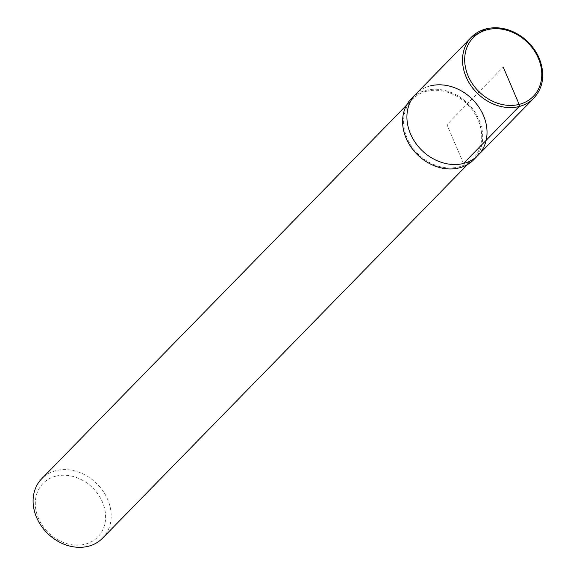 <?xml version="1.0" encoding="UTF-8"?>
<svg xmlns="http://www.w3.org/2000/svg" width="576" height="576" viewBox="0 0 576 576"><rect width="100%" height="100%" fill="white"/><g stroke="black" fill="none" stroke-linecap="round" stroke-linejoin="round"><path stroke-width="0.43" stroke-dasharray="2.88 2.16" d="M473.846 159.595A43.632 35.914 44.3 0 0 474.293 111.175A43.632 35.914 44.3 0 0 426.096 90.302A43.632 35.914 44.3 0 0 411.43 98.618M426.506 91.274A42.545 35.021 44.3 0 0 412.207 99.374A42.545 35.021 44.3 0 0 418.169 154.145A42.545 35.021 44.3 0 0 473.069 158.832A42.545 35.021 44.3 0 0 473.501 111.629A42.545 35.021 44.3 0 0 426.506 91.274M102.564 538.2A42.545 35.021 44.3 0 0 103.003 490.997A42.545 35.021 44.3 0 0 56.009 470.642A42.545 35.021 44.3 0 0 41.71 478.742M55.937 476.15A38.29 31.514 44.3 0 0 49.997 534.204A38.29 31.514 44.3 0 0 105.43 520.236A38.29 31.514 44.3 0 0 55.937 476.15M430.423 85.874A43.632 35.914 44.3 0 0 415.757 94.183A43.632 35.914 44.3 0 1 430.423 85.874A43.632 35.914 44.3 0 1 478.62 106.747A43.632 35.914 44.3 0 1 478.174 155.167M463.522 163.469L446.969 124.668L503.23 67.061M533.786 98.222A43.632 35.914 44.3 0 0 534.233 49.802A43.632 35.914 44.3 0 0 486.036 28.93M406.634 105.091L412.207 99.382M467.503 164.534L473.076 158.825"/><path stroke-width="0.86" d="M430.423 85.874A43.632 35.914 44.3 0 1 478.62 106.747A43.632 35.914 44.3 0 1 478.174 155.167L533.801 98.215C543.449 87.372 545.278 74.117 539.28 58.435C535.702 50.105 530.201 43.106 522.778 37.447C510.926 28.901 498.758 26.014 486.259 28.8L471.37 37.246L415.757 94.183A43.632 35.914 44.3 0 0 421.87 150.358A43.632 35.914 44.3 0 0 478.174 155.167A43.632 35.914 44.3 0 1 421.87 150.358A43.632 35.914 44.3 0 1 415.757 94.183L411.43 98.618A43.632 35.914 44.3 0 0 417.542 154.793A43.632 35.914 44.3 0 0 473.846 159.595M406.634 105.091L41.71 478.742A42.545 35.021 44.3 0 0 47.671 533.513A42.545 35.021 44.3 0 0 102.564 538.2L467.503 164.534M503.23 67.061L519.163 104.407A1.634 0.828 75.9 0 1 519.134 106.524L463.522 163.469M486.036 28.93A43.632 35.914 44.3 0 0 471.37 37.238A43.632 35.914 44.3 0 0 477.482 93.413A43.632 35.914 44.3 0 0 533.786 98.222M487.303 29.722A41.998 34.567 44.3 0 0 480.794 93.391A41.998 34.567 44.3 0 0 541.598 78.077A41.998 34.567 44.3 0 0 487.303 29.722M478.188 155.153L473.861 159.588"/></g></svg>
